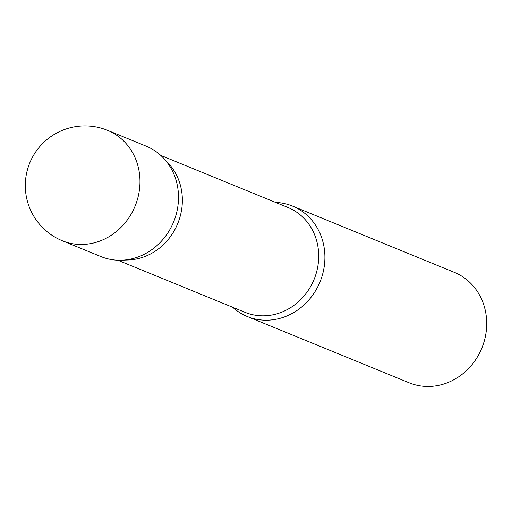 <?xml version="1.0" encoding="UTF-8"?>
<svg xmlns="http://www.w3.org/2000/svg" width="512" height="512" viewBox="0 0 512 512"><rect width="100%" height="100%" fill="white"/><g stroke="black" fill="none" stroke-linecap="round" stroke-linejoin="round"><path stroke-width="0.77" d="M62.362 240.781L100.883 256.557A59.667 54.182 -67.7 0 0 129.286 259.373A59.667 54.182 -67.7 0 0 177.805 206.726A59.667 54.182 -67.7 0 0 146.106 146.125L107.584 130.349A59.667 59.667 0 0 0 25.6 191.488A59.667 59.667 0 0 0 62.362 240.781A59.667 54.182 -67.7 0 0 90.765 243.59A59.667 54.182 -67.7 0 0 139.667 175.418A59.667 54.182 -67.7 0 0 107.584 130.349M182.067 194.432A56.64 51.437 112.3 0 1 128.512 259.949L121.786 260.211A59.667 54.182 112.3 0 0 178.195 191.194A59.667 54.182 112.3 0 0 163.565 158.182L168.179 163.085A56.64 51.437 112.3 0 1 182.067 194.432M275.603 202.426A59.667 54.182 112.3 0 1 292.506 206.08A59.667 54.182 112.3 0 1 324.595 251.149A59.667 54.182 112.3 0 1 302.138 306.579A59.667 54.182 112.3 0 1 247.283 316.506A59.667 54.182 112.3 0 1 232.672 307.258M292.506 206.08L454.31 272.339A59.667 54.182 112.3 0 1 486.4 317.414A59.667 54.182 112.3 0 1 463.942 372.845A59.667 54.182 112.3 0 1 409.088 382.771L247.283 316.506M160.717 155.379L287.949 207.482A56.64 51.437 112.3 0 1 318.413 250.266A56.64 51.437 112.3 0 1 297.094 302.886A56.64 51.437 112.3 0 1 245.018 312.314L117.786 260.211"/></g></svg>
